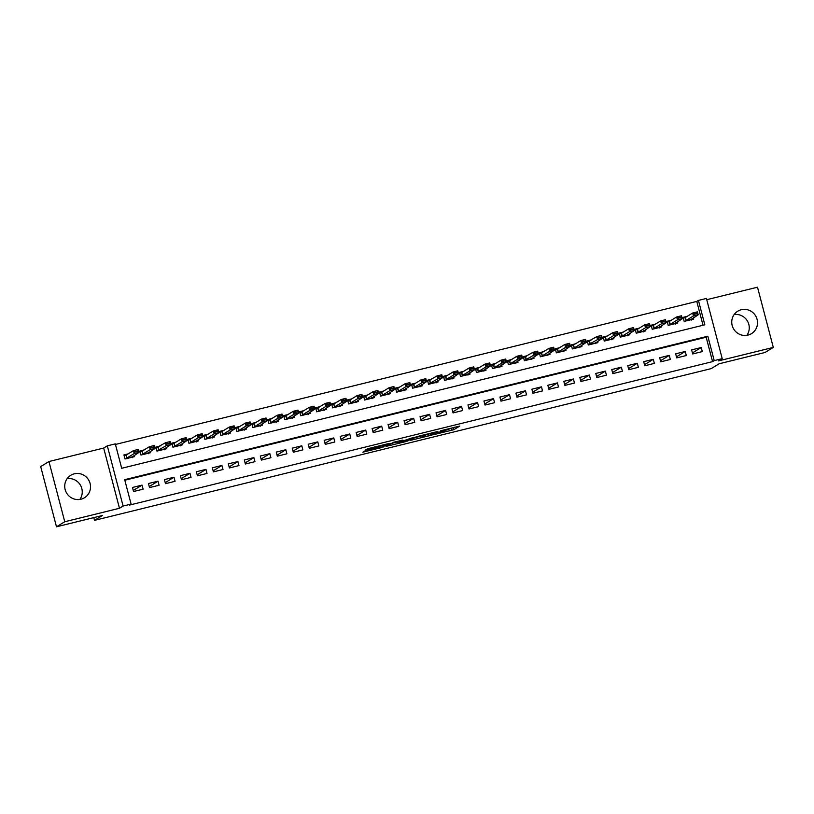<?xml version="1.0" encoding="UTF-8"?>
<svg xmlns="http://www.w3.org/2000/svg" width="814" height="814" viewBox="0 0 814 814"><rect width="100%" height="100%" fill="white"/><g stroke="black" fill="none" stroke-linecap="round" stroke-linejoin="round"><path stroke-width="1.22" d="M434.473 434.483L453.897 429.67L459.768 426.058L440.506 430.789L447.028 429.833L437.484 432.641L444.495 431.379L434.473 434.483M67.135 478.673A13.156 12.8 -121.5 0 1 79.853 499.43M80.952 499.216A13.156 12.8 58.5 0 0 89.448 481.593A13.156 12.8 58.5 0 0 70.747 475.305A13.156 12.8 58.5 0 0 80.952 499.216M734.147 314.57A13.156 12.8 -121.5 0 1 746.865 335.327M747.964 335.114A13.156 12.8 58.5 0 0 756.45 317.491A13.156 12.8 58.5 0 0 737.759 311.202A13.156 12.8 58.5 0 0 747.964 335.114M365.14 450.793L362.851 452.187L381.359 447.639L389.123 443.447L367.45 448.799L365.435 450.05L366.717 449.827L385.978 444.536L382.051 446.978L365.14 450.793M131.095 504.09L123.107 506.054L107.306 445.838L115.293 443.874L121.703 468.284L704.832 324.817L698.432 300.407L706.42 298.443L722.211 358.648L714.224 360.622L707.824 336.213L124.684 479.68L131.095 504.09L129.436 505.097L712.576 361.63L714.224 360.622M722.211 358.648L718.579 360.877L773.3 347.415L765.048 352.472L719.108 363.777L711.192 368.63L94.505 520.35L102.432 515.496L56.492 526.8L64.754 521.743L119.475 508.272L123.107 506.054M410.378 440.374L432.02 435.052L437.891 431.44L416.219 436.803L410.378 440.374M405.748 441.636L385.968 446.408L393.722 442.216L402.92 440.048L400.488 441.564L401.76 441.341L413.593 437.393L407.641 441.056L405.657 441.31M56.492 526.8L40.7 466.585L48.952 461.528L64.754 521.743M773.3 347.415L757.508 287.2L706.745 299.694M128.124 453.876L123.931 454.914L125 458.984L134.585 456.623L134.229 455.301M144.109 449.949L139.906 450.987L140.975 455.057L150.559 452.696L150.214 451.363M160.083 446.021L155.881 447.049L156.949 451.119L166.534 448.758L166.188 447.435M176.058 442.094L171.856 443.121L172.924 447.191L182.509 444.831L182.163 443.508M192.033 438.156L187.831 439.194L188.899 443.264L198.484 440.903L198.138 439.58M208.008 434.228L203.805 435.266L204.874 439.326L214.458 436.976L214.113 435.643M223.982 430.301L219.79 431.328L220.848 435.398L230.443 433.038L230.087 431.715M239.957 426.363L235.765 427.401L236.833 431.471L246.418 429.11L246.062 427.788M255.942 422.435L251.74 423.473L252.808 427.533L262.393 425.183L262.047 423.85M271.917 418.508L267.714 419.536L268.783 423.606L278.368 421.245L278.022 419.922M287.891 414.57L283.689 415.608L284.758 419.678L294.342 417.317L293.996 415.995M303.866 410.643L299.664 411.681L300.732 415.751L310.317 413.39L309.971 412.057M319.841 406.715L315.639 407.743L316.707 411.813L326.292 409.452L325.946 408.129M335.816 402.788L331.624 403.815L332.692 407.885L342.277 405.525L341.921 404.202M351.801 398.85L347.598 399.888L348.667 403.958L358.252 401.597L357.906 400.274M367.775 394.922L363.573 395.96L364.641 400.02L374.226 397.67L373.88 396.337M383.75 390.995L379.548 392.022L380.616 396.092L390.201 393.732L389.855 392.409M399.725 387.057L395.523 388.095L396.591 392.165L406.176 389.804L405.83 388.482M415.7 383.129L411.497 384.167L412.566 388.227L422.151 385.877L421.805 384.544M431.674 379.202L427.482 380.23L428.54 384.3L438.136 381.939L437.779 380.616M447.649 375.264L443.457 376.302L444.525 380.372L454.11 378.011L453.754 376.689M463.634 371.337L459.432 372.374L460.5 376.444L470.085 374.084L469.739 372.751M479.609 367.409L475.407 368.437L476.475 372.507L486.06 370.146L485.714 368.823M495.584 363.482L491.381 364.509L492.45 368.579L502.035 366.219L501.689 364.896M511.558 359.544L507.356 360.582L508.424 364.652L518.009 362.291L517.663 360.968M527.533 355.616L523.331 356.654L524.399 360.714L533.984 358.363L533.638 357.031M543.508 351.689L539.316 352.716L540.374 356.786L549.969 354.426L549.613 353.103M559.483 347.751L555.29 348.789L556.359 352.859L565.944 350.498L565.598 349.175M575.467 343.823L571.265 344.861L572.334 348.921L581.918 346.571L581.572 345.238M591.442 339.896L587.24 340.924L588.308 344.994L597.893 342.633L597.547 341.31M607.417 335.958L603.215 336.996L604.283 341.066L613.868 338.705L613.522 337.383M623.392 332.031L619.189 333.068L620.258 337.138L629.843 334.778L629.497 333.445M639.366 328.103L635.164 329.131L636.233 333.201L645.817 330.84L645.471 329.517M655.341 324.176L651.149 325.203L652.218 329.273L661.802 326.913L661.446 325.59M671.326 320.238L667.124 321.276L668.192 325.346L677.777 322.985L677.431 321.652M692.704 353.958L702.289 351.597L701.22 347.527L691.635 349.888L692.704 353.958M676.729 357.885L686.314 355.535L685.246 351.465L675.661 353.825L676.729 357.885M660.754 361.823L670.339 359.462L669.271 355.392L659.686 357.753L660.754 361.823M644.78 365.751L654.364 363.39L653.296 359.32L643.711 361.681L644.78 365.751M628.795 369.678L638.38 367.328L637.321 363.258L627.736 365.608L628.795 369.678M612.82 373.616L622.405 371.255L621.336 367.185L611.752 369.546L612.82 373.616M596.845 377.543L606.43 375.183L605.362 371.113L595.777 373.473L596.845 377.543M580.87 381.471L590.455 379.11L589.387 375.051L579.802 377.401L580.87 381.471M564.896 385.398L574.481 383.048L573.412 378.978L563.827 381.339L564.896 385.398M548.921 389.336L558.506 386.976L557.437 382.906L547.853 385.266L548.921 389.336M532.936 393.264L542.531 390.903L541.463 386.833L531.878 389.194L532.936 393.264M516.961 397.191L526.546 394.841L525.488 390.771L515.893 393.131L516.961 397.191M500.986 401.129L510.571 398.768L509.503 394.698L499.918 397.059L500.986 401.129M485.012 405.057L494.597 402.696L493.528 398.626L483.943 400.987L485.012 405.057M469.037 408.984L478.622 406.634L477.553 402.564L467.969 404.914L469.037 408.984M453.062 412.922L462.647 410.561L461.579 406.491L451.994 408.852L453.062 412.922M437.087 416.849L446.672 414.489L445.604 410.419L436.019 412.779L437.087 416.849M421.103 420.777L430.698 418.416L429.629 414.357L420.044 416.707L421.103 420.777M405.128 424.715L414.713 422.354L413.644 418.284L404.059 420.645L405.128 424.715M389.153 428.642L398.738 426.282L397.67 422.212L388.085 424.572L389.153 428.642M373.178 432.57L382.763 430.209L381.695 426.139L372.11 428.5L373.178 432.57M357.204 436.497L366.788 434.147L365.72 430.077L356.135 432.438L357.204 436.497M341.229 440.435L350.814 438.074L349.745 434.004L340.16 436.365L341.229 440.435M325.254 444.363L334.839 442.002L333.771 437.932L324.186 440.293L325.254 444.363M309.269 448.29L318.854 445.94L317.796 441.87L308.201 444.22L309.269 448.29M293.294 452.228L302.879 449.867L301.811 445.797L292.226 448.158L293.294 452.228M277.32 456.155L286.904 453.795L285.836 449.725L276.251 452.085L277.32 456.155M261.345 460.083L270.93 457.722L269.861 453.663L260.277 456.013L261.345 460.083M245.37 464.021L254.955 461.66L253.887 457.59L244.302 459.951L245.37 464.021M229.395 467.948L238.98 465.588L237.912 461.518L228.327 463.878L229.395 467.948M213.41 471.876L223.005 469.515L221.937 465.445L212.352 467.806L213.41 471.876M197.436 475.803L207.021 473.453L205.962 469.383L196.367 471.744L197.436 475.803M181.461 479.741L191.046 477.38L189.977 473.31L180.393 475.671L181.461 479.741M165.486 483.669L175.071 481.308L174.003 477.238L164.418 479.599L165.486 483.669M149.511 487.596L159.096 485.246L158.028 481.176L148.443 483.526L149.511 487.596M712.576 361.63L706.165 337.22L124.837 480.24M142.053 485.103L132.468 487.464L133.537 491.534L143.122 489.173L142.053 485.103L133.262 490.486M703.031 325.264L696.774 301.414L115.446 444.444M687.301 316.31L683.099 317.348L684.167 321.408L693.752 319.057L693.406 317.725M93.783 517.623L94.505 520.35M119.475 508.272L103.673 448.066L48.952 461.528M103.673 448.066L107.306 445.838M696.774 301.414L698.432 300.407M706.165 337.22L707.824 336.213M701.22 347.527L692.429 352.92M685.246 351.465L676.454 356.847M669.271 355.392L660.48 360.775M653.296 359.32L644.505 364.713M637.321 363.258L628.53 368.64M621.336 367.185L612.545 372.568M605.362 371.113L596.57 376.506M589.387 375.051L580.596 380.433M573.412 378.978L564.621 384.361M557.437 382.906L548.646 388.298M541.463 386.833L532.671 392.226M525.488 390.771L516.697 396.153M509.503 394.698L500.712 400.081M493.528 398.626L484.737 404.019M477.553 402.564L468.762 407.946M461.579 406.491L452.788 411.874M445.604 410.419L436.813 415.812M429.629 414.357L420.838 419.739M413.644 418.284L404.853 423.667M397.67 422.212L388.878 427.604M381.695 426.139L372.904 431.532M365.72 430.077L356.929 435.459M349.745 434.004L340.954 439.387M333.771 437.932L324.979 443.325M317.796 441.87L309.005 447.252M301.811 445.797L293.02 451.18M285.836 449.725L277.045 455.118M269.861 453.663L261.07 459.045M253.887 457.59L245.095 462.973M237.912 461.518L229.121 466.91M221.937 465.445L213.146 470.838M205.962 469.383L197.161 474.766M189.977 473.31L181.186 478.693M174.003 477.238L165.211 482.631M158.028 481.176L149.237 486.558M447.242 429.69L454.904 427.167M414.784 437.678L422.181 435.856M428.856 435.785L435.327 432.214L426.109 434.798L422.497 437.047L428.856 435.785M422.497 437.047L422.446 435.154M397.649 441.89L390.394 443.681M398.066 443.04L407.845 440.109L398.066 443.04L397.639 441.412L397.975 443.131M691.32 319.007L691.473 319.617M683.221 317.806L685.948 317.134M685.968 320.492L691.31 319.454L698.209 314.784L693.416 315.964L685.968 320.492L685.205 317.562L683.343 318.294M694.718 314.184L697.12 313.594L694.596 313.695L693.416 315.964L692.643 313.034L685.205 317.562M694.596 313.695L692.643 313.034L697.435 311.854L698.209 314.784L697.12 313.594M691.31 319.454L691.595 320.075M696.988 313.105L697.435 311.854M675.345 322.934L675.498 323.545M667.246 321.744L669.963 321.072M669.993 324.42L675.335 323.382L682.234 318.712L677.441 319.892L669.993 324.42L669.23 321.499L667.368 322.222M678.744 318.111L681.145 317.521L678.611 317.623L677.441 319.892L676.668 316.961L669.23 321.499M678.611 317.623L676.668 316.961L681.46 315.781L682.234 318.712L681.145 317.521M675.335 323.382L675.62 324.013M681.013 317.043L681.46 315.781M659.36 326.862L659.523 327.472M651.271 325.671L653.988 325M654.018 328.357L659.36 327.309L666.249 322.649L661.456 323.83L654.018 328.357L653.255 325.427L651.393 326.149M662.769 322.049L665.16 321.459L662.637 321.561L661.456 323.83L660.693 320.899L653.255 325.427M662.637 321.561L660.693 320.899L665.486 319.719L666.249 322.649L665.16 321.459M659.36 327.309L659.645 327.94M665.038 320.97L665.486 319.719M643.386 330.799L643.548 331.4M635.296 329.599L638.013 328.927M638.044 332.285L643.386 331.247L650.274 326.577L645.482 327.757L638.044 332.285L637.281 329.355L635.419 330.077M646.794 325.976L649.185 325.386L646.662 325.488L645.482 327.757L644.719 324.827L637.281 329.355M646.662 325.488L644.719 324.827L649.511 323.646L650.274 326.577L649.185 325.386M643.386 331.247L643.671 331.868M649.063 324.898L649.511 323.646M627.411 334.727L627.574 335.337M619.312 333.537L622.038 332.865M622.069 336.213L627.411 335.175L634.299 330.504L629.507 331.685L622.069 336.213L621.296 333.282L619.444 334.015M630.819 329.904L633.211 329.314L630.687 329.416L629.507 331.685L628.744 328.754L621.296 333.282M630.687 329.416L628.744 328.754L633.536 327.574L634.299 330.504L633.211 329.314M627.411 335.175L627.696 335.806M633.078 328.825L633.536 327.574M611.436 338.655L611.599 339.265M603.337 337.464L606.064 336.793M606.094 340.15L611.436 339.102L618.325 334.442L613.532 335.612L606.094 340.15L605.321 337.22L603.469 337.942M614.835 333.842L617.236 333.252L614.712 333.353L613.532 335.612L612.759 332.692L605.321 337.22M614.712 333.353L612.759 332.692L617.551 331.512L618.325 334.442L617.236 333.252M611.436 339.102L611.721 339.733M617.104 332.763L617.551 331.512M595.461 342.592L595.614 343.193M587.362 341.392L590.089 340.72M598.86 337.769L601.261 337.179L598.738 337.281L597.557 339.55L596.784 336.62L601.577 335.439L602.35 338.37L597.557 339.55L588.257 344.8M598.738 337.281L596.784 336.62L587.484 341.87M588.257 344.81L595.451 343.03L602.35 338.37L601.261 337.179M595.451 343.03L595.736 343.661M601.129 336.691L601.577 335.439M579.487 346.52L579.639 347.13M571.387 345.319L574.114 344.658M574.135 348.005L579.476 346.968L586.375 342.297L581.583 343.477L574.135 348.005L573.371 345.075L571.509 345.808M582.885 341.697L585.286 341.107L582.763 341.208L581.583 343.477L580.809 340.547L573.371 345.075M582.763 341.208L580.809 340.547L585.602 339.367L586.375 342.297L585.286 341.107M579.476 346.968L579.761 347.598M585.154 340.618L585.602 339.367M563.502 350.447L563.664 351.058M555.413 349.257L558.129 348.585M558.16 351.943L563.502 350.895L570.4 346.225L565.598 347.405L558.16 351.943L557.397 349.013L555.535 349.735M566.91 345.635L569.301 345.044L566.778 345.146L565.598 347.405L564.835 344.475L557.397 349.013M566.778 345.146L564.835 344.475L569.627 343.305L570.4 346.225L569.301 345.044M563.502 350.895L563.787 351.526M569.179 344.556L569.627 343.305M547.527 354.385L547.69 354.985M539.438 353.184L542.155 352.513M542.185 355.871L547.527 354.823L554.415 350.162L549.623 351.343L542.185 355.871L541.422 352.94L539.56 353.663M550.936 349.562L553.327 348.972L550.803 349.074L549.623 351.343L548.86 348.412L541.422 352.94M550.803 349.074L548.86 348.412L553.652 347.232L554.415 350.162L553.327 348.972M547.527 354.823L547.812 355.453M553.205 348.484L553.652 347.232M531.552 358.313L531.715 358.923M523.453 357.112L526.18 356.44M534.961 353.49L537.352 352.9L534.829 353.001L533.648 355.27L532.885 352.34L537.678 351.16L538.441 354.09L533.648 355.27L524.348 360.521M534.829 353.001L532.885 352.34L523.585 357.6M524.348 360.531L531.552 358.76L538.441 354.09L537.352 352.9M531.552 358.76L531.837 359.381M537.23 352.411L537.678 351.16M515.577 362.24L515.74 362.851M507.478 361.05L510.205 360.378M510.236 363.726L515.577 362.688L522.466 358.018L517.673 359.198L510.236 363.726L509.462 360.806L507.61 361.528M518.976 357.417L521.377 356.837L518.854 356.929L517.673 359.198L516.9 356.267L509.462 360.806M518.854 356.929L516.9 356.267L521.703 355.087L522.466 358.018L521.377 356.837M515.577 362.688L515.862 363.319M521.245 356.349L521.703 355.087M499.603 366.168L499.765 366.778M491.503 364.977L494.23 364.306M494.261 367.663L499.603 366.615L506.491 361.955L501.699 363.136L494.261 367.663L493.488 364.733L491.636 365.455M503.001 361.355L505.402 360.765L502.879 360.867L501.699 363.136L500.925 360.205L493.488 364.733M502.879 360.867L500.925 360.205L505.718 359.025L506.491 361.955L505.402 360.765M499.603 366.615L499.888 367.246M505.27 360.276L505.718 359.025M483.628 370.105L483.781 370.706M475.529 368.905L478.256 368.233M478.286 371.591L483.618 370.553L490.516 365.883L485.724 367.063L478.286 371.591L477.513 368.661L475.651 369.383M487.026 365.283L489.428 364.692L486.904 364.794L485.724 367.063L484.951 364.133L477.513 368.661M486.904 364.794L484.951 364.133L489.743 362.952L490.516 365.883L489.428 364.692M483.618 370.553L483.903 371.174M489.295 364.204L489.743 362.952M467.653 374.033L467.806 374.644M459.554 372.843L462.281 372.171M462.301 375.519L467.643 374.481L474.542 369.81L469.749 370.991L462.301 375.519L461.538 372.588L459.676 373.321M471.052 369.21L473.453 368.62L470.919 368.722L469.749 370.991L468.976 368.06L461.538 372.588M470.919 368.722L468.976 368.06L473.768 366.88L474.542 369.81L473.453 368.62M467.643 374.481L467.928 375.112M473.321 368.132L473.768 366.88M451.668 377.961L451.831 378.571M443.579 376.77L446.296 376.099M446.326 379.456L451.668 378.408L458.557 373.748L453.764 374.918L446.326 379.456L445.563 376.526L443.701 377.248M455.077 373.148L457.468 372.558L454.945 372.659L453.764 374.918L453.001 371.998L445.563 376.526M454.945 372.659L453.001 371.998L457.794 370.818L458.557 373.748L457.468 372.558M451.668 378.408L451.953 379.039M457.346 372.069L457.794 370.818M435.694 381.898L435.856 382.499M427.604 380.698L430.321 380.026M439.102 377.075L441.493 376.485L438.97 376.587L437.79 378.856L437.026 375.926L441.819 374.745L442.582 377.676L437.79 378.856L428.49 384.106M438.97 376.587L437.026 375.926L427.726 381.176M428.5 384.116L435.694 382.336L442.582 377.676L441.493 376.485M435.694 382.336L435.978 382.967M441.371 375.997L441.819 374.745M419.719 385.826L419.882 386.436M411.619 384.625L414.346 383.964M414.377 387.311L419.719 386.274L426.607 381.603L421.815 382.784L414.377 387.311L413.604 384.381L411.752 385.114M423.127 381.003L425.519 380.413L422.995 380.514L421.815 382.784L421.052 379.853L413.604 384.381M422.995 380.514L421.052 379.853L425.844 378.673L426.607 381.603L425.519 380.413M419.719 386.274L420.004 386.904M425.396 379.924L425.844 378.673M403.744 389.753L403.907 390.364M395.645 388.563L398.372 387.891M398.402 391.249L403.744 390.201L410.632 385.531L405.84 386.711L398.402 391.249L397.629 388.319L395.777 389.041M407.142 384.941L409.544 384.35L407.02 384.452L405.84 386.711L405.067 383.781L397.629 388.319M407.02 384.452L405.067 383.781L409.859 382.611L410.632 385.531L409.544 384.35M403.744 390.201L404.029 390.832M409.411 383.862L409.859 382.611M387.769 393.691L387.922 394.291M379.67 392.49L382.397 391.819M382.427 395.177L387.769 394.129L394.658 389.468L389.865 390.649L382.427 395.177L381.654 392.246L379.792 392.969M391.168 388.868L393.569 388.278L391.046 388.38L389.865 390.649L389.092 387.718L381.654 392.246M391.046 388.38L389.092 387.718L393.884 386.538L394.658 389.468L393.569 388.278M387.769 394.129L388.044 394.759M393.437 387.79L393.884 386.538M371.795 397.619L371.947 398.229M363.695 396.418L366.422 395.746M366.442 399.104L371.784 398.066L378.683 393.396L373.891 394.576L366.442 399.104L365.679 396.174L363.817 396.906M375.193 392.796L377.594 392.206L375.071 392.307L373.891 394.576L373.117 391.646L365.679 396.174M375.071 392.307L373.117 391.646L377.91 390.466L378.683 393.396L377.594 392.206M371.784 398.066L372.069 398.687M377.462 391.717L377.91 390.466M355.81 401.546L355.972 402.157M347.72 400.356L350.437 399.684M350.468 403.032L355.81 401.994L362.708 397.324L357.906 398.504L350.468 403.032L349.705 400.112L347.843 400.834M359.218 396.723L361.609 396.143L359.086 396.235L357.906 398.504L357.143 395.573L349.705 400.112M359.086 396.235L357.143 395.573L361.935 394.393L362.708 397.324L361.609 396.143M355.81 401.994L356.094 402.625M361.487 395.655L361.935 394.393M339.835 405.474L339.998 406.084M331.746 404.283L334.462 403.612M334.493 406.969L339.835 405.921L346.723 401.261L341.931 402.442L334.493 406.969L333.73 404.039L331.868 404.762M343.243 400.661L345.635 400.071L343.111 400.173L341.931 402.442L341.168 399.511L333.73 404.039M343.111 400.173L341.168 399.511L345.96 398.331L346.723 401.261L345.635 400.071M339.835 405.921L340.12 406.552M345.512 399.582L345.96 398.331M323.86 409.411L324.023 410.012M315.761 408.211L318.488 407.539M318.518 410.897L323.86 409.859L330.749 405.189L325.956 406.369L318.518 410.897L317.745 407.967L315.893 408.699M327.269 404.589L329.66 403.998L327.136 404.1L325.956 406.369L325.193 403.439L317.745 407.967M327.136 404.1L325.193 403.439L329.985 402.258L330.749 405.189L329.66 403.998M323.86 409.859L324.145 410.48M329.538 403.51L329.985 402.258M307.885 413.339L308.048 413.95M299.786 412.149L302.513 411.477M302.543 414.825L307.885 413.787L314.774 409.116L309.981 410.297L302.543 414.825L301.77 411.904L299.918 412.627M311.294 408.516L313.685 407.926L311.162 408.028L309.981 410.297L309.218 407.366L301.77 411.904M311.162 408.028L309.218 407.366L314.011 406.186L314.774 409.116L313.685 407.926M307.885 413.787L308.17 414.418M313.553 407.438L314.011 406.186M291.911 417.267L292.073 417.877M283.811 416.076L286.538 415.405M286.569 418.762L291.911 417.714L298.799 413.054L294.007 414.224L286.569 418.762L285.795 415.832L283.944 416.554M295.309 412.454L297.71 411.864L295.187 411.965L294.007 414.224L293.233 411.304L285.795 415.832M295.187 411.965L293.233 411.304L298.026 410.124L298.799 413.054L297.71 411.864M291.911 417.714L292.195 418.345M297.578 411.375L298.026 410.124M275.936 421.204L276.088 421.805M267.837 420.004L270.563 419.332M270.594 422.69L275.926 421.642L282.824 416.982L278.032 418.162L270.594 422.69L269.821 419.759L267.959 420.482M279.334 416.381L281.736 415.791L279.212 415.893L278.032 418.162L277.259 415.232L269.821 419.759M279.212 415.893L277.259 415.232L282.051 414.051L282.824 416.982L281.736 415.791M275.926 421.642L276.211 422.273M281.603 415.303L282.051 414.051M259.961 425.132L260.114 425.742M251.862 423.931L254.589 423.27M254.609 426.617L259.951 425.58L266.85 420.909L262.057 422.09L254.609 426.617L253.846 423.687L251.984 424.42M263.36 420.309L265.761 419.719L263.227 419.821L262.057 422.09L261.284 419.159L253.846 423.687M263.227 419.821L261.284 419.159L266.076 417.979L266.85 420.909L265.761 419.719M259.951 425.58L260.236 426.21M265.629 419.23L266.076 417.979M243.976 429.059L244.139 429.67M235.887 427.869L238.604 427.197M238.634 430.555L243.976 429.507L250.865 424.837L246.072 426.017L238.634 430.555L237.871 427.625L236.009 428.347M247.385 424.247L249.776 423.656L247.253 423.758L246.072 426.017L245.309 423.087L237.871 427.625M247.253 423.758L245.309 423.087L250.102 421.917L250.865 424.837L249.776 423.656M243.976 429.507L244.261 430.138M249.654 423.168L250.102 421.917M228.001 432.997L228.164 433.597M219.912 431.796L222.629 431.125M222.66 434.483L228.001 433.435L234.89 428.774L230.097 429.955L222.66 434.483L221.896 431.552L220.034 432.275M231.41 428.174L233.801 427.584L231.278 427.686L230.097 429.955L229.334 427.024L221.896 431.552M231.278 427.686L229.334 427.024L234.127 425.844L234.89 428.774L233.801 427.584M228.001 433.435L228.286 434.066M233.679 427.096L234.127 425.844M212.027 436.925L212.189 437.535M203.927 435.724L206.654 435.063M206.685 438.41L212.027 437.372L218.915 432.702L214.123 433.882L206.685 438.41L205.911 435.48L204.06 436.212M215.435 432.102L217.826 431.512L215.303 431.613L214.123 433.882L213.36 430.952L205.911 435.48M215.303 431.613L213.36 430.952L218.152 429.772L218.915 432.702L217.826 431.512M212.027 437.372L212.312 437.993M217.704 431.023L218.152 429.772M196.052 440.852L196.215 441.463M187.953 439.662L190.68 438.99M190.71 442.348L196.052 441.3L202.94 436.63L198.148 437.81L190.71 442.348L189.937 439.418L188.085 440.14M199.45 436.029L201.852 435.449L199.328 435.541L198.148 437.81L197.375 434.88L189.937 439.418M199.328 435.541L197.375 434.88L202.177 433.699L202.94 436.63L201.852 435.449M196.052 441.3L196.337 441.931M201.719 434.961L202.177 433.699M180.077 444.78L180.24 445.39M171.978 443.589L174.705 442.918M174.735 446.276L180.077 445.227L186.966 440.567L182.173 441.748L174.735 446.276L173.962 443.345L172.11 444.068M183.476 439.967L185.877 439.377L183.353 439.479L182.173 441.748L181.4 438.817L173.962 443.345M183.353 439.479L181.4 438.817L186.192 437.637L186.966 440.567L185.877 439.377M180.077 445.227L180.362 445.858M185.745 438.888L186.192 437.637M164.102 448.718L164.255 449.328M156.003 447.517L158.73 446.845M167.501 443.895L169.902 443.304L167.379 443.406L166.198 445.675L165.425 442.745L170.218 441.564L170.991 444.495L166.198 445.675L156.899 450.925M167.379 443.406L165.425 442.745L156.125 448.005M156.899 450.936L164.092 449.165L170.991 444.495L169.902 443.304M164.092 449.165L164.377 449.786M169.77 442.816L170.218 441.564M148.128 452.645L148.28 453.256M140.028 451.455L142.745 450.783M142.776 454.131L148.117 453.093L155.016 448.422L150.224 449.603L142.776 454.131L142.012 451.21L140.15 451.933M151.526 447.822L153.927 447.232L151.394 447.334L150.224 449.603L149.45 446.672L142.012 451.21M151.394 447.334L149.45 446.672L154.243 445.492L155.016 448.422L153.927 447.232M148.117 453.093L148.402 453.724M153.795 446.744L154.243 445.492M132.143 456.573L132.306 457.183M124.054 455.382L126.77 454.711M126.801 458.068L132.143 457.02L139.031 452.36L134.239 453.53L126.801 458.068L126.038 455.138L124.176 455.86M135.551 451.76L137.942 451.17L135.419 451.271L134.239 453.53L133.476 450.61L126.038 455.138M135.419 451.271L133.476 450.61L138.268 449.43L139.031 452.36L137.942 451.17M132.143 457.02L132.428 457.651M137.82 450.681L138.268 449.43M453.469 428.042L453.897 429.67M451.577 428.632L452.004 430.25M431.837 434.361L432.02 435.052M425.966 434.279L426.109 434.798M422.181 435.317L422.608 436.945M400.274 440.608L400.519 441.534M407.458 440.354L407.641 441.056M399.074 440.903L399.42 442.206M376.312 446.499L376.526 447.293M374.399 446.978L374.633 447.873M383.068 446.357L383.252 447.049M685.378 317.48L686.151 320.411M669.403 321.418L670.176 324.348M653.428 325.346L654.191 328.276M637.454 329.273L638.217 332.204M621.479 333.211L622.242 336.141M605.494 337.138L606.267 340.069M589.346 341.147L590.119 344.078M589.519 341.066L590.292 343.996M573.544 345.004L574.318 347.924M557.57 348.931L558.343 351.862M541.595 352.859L542.358 355.789M525.437 356.868L526.21 359.798M525.62 356.786L526.383 359.717M509.645 360.724L510.409 363.654M493.66 364.652L494.434 367.582M477.686 368.579L478.459 371.51M461.711 372.517L462.484 375.447M445.736 376.444L446.499 379.375M429.589 380.453L430.352 383.384M429.761 380.372L430.525 383.302M413.787 384.31L414.55 387.23M397.802 388.237L398.575 391.168M381.827 392.165L382.6 395.095M365.852 396.092L366.626 399.023M349.878 400.03L350.651 402.961M333.903 403.958L334.666 406.888M317.928 407.885L318.691 410.816M301.953 411.823L302.716 414.753M285.968 415.751L286.742 418.681M269.994 419.678L270.767 422.608M254.019 423.616L254.792 426.536M238.044 427.543L238.807 430.474M222.069 431.471L222.833 434.401M206.095 435.398L206.858 438.329M190.11 439.336L190.883 442.267M174.135 443.264L174.908 446.194M157.987 447.273L158.761 450.203M158.16 447.191L158.934 450.122M142.185 451.129L142.959 454.059M126.211 455.057L126.974 457.987M444.464 430.748L444.597 431.267M400.234 440.618L400.488 441.564"/></g></svg>
